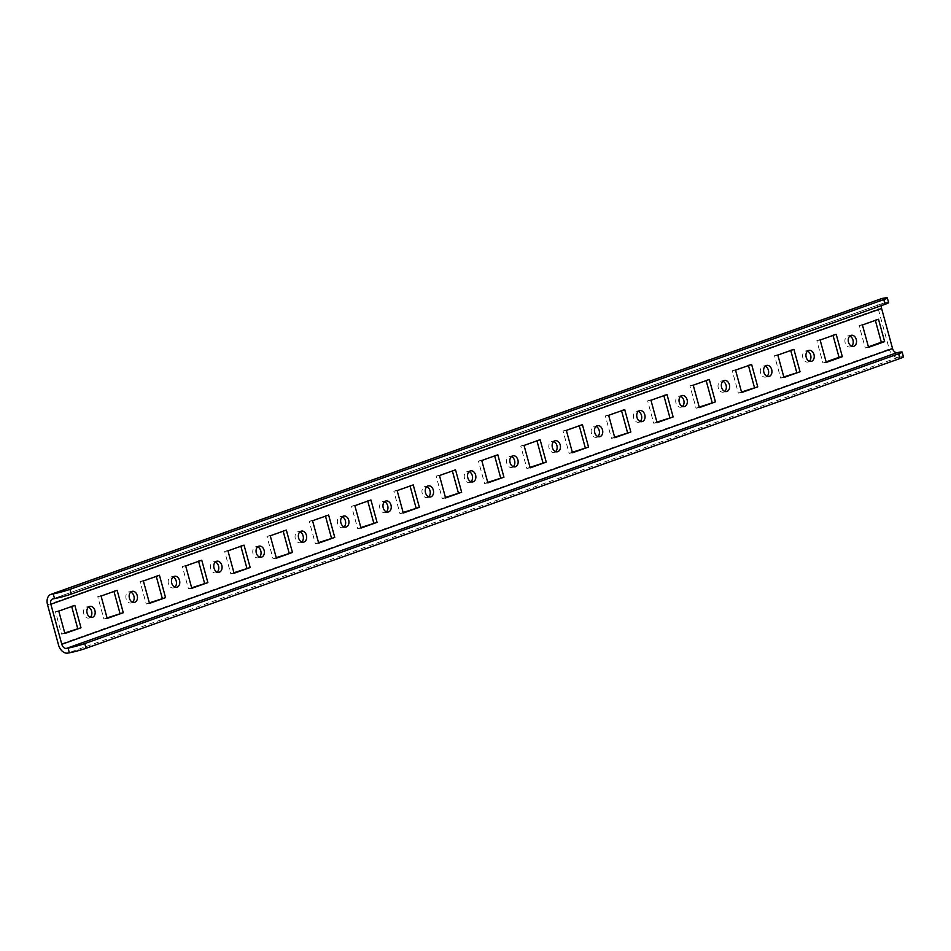 <?xml version="1.0" encoding="UTF-8"?>
<svg xmlns="http://www.w3.org/2000/svg" width="951" height="951" viewBox="0 0 951 951"><rect width="100%" height="100%" fill="white"/><g stroke="black" fill="none" stroke-linecap="round" stroke-linejoin="round"><path stroke-width="0.71" stroke-dasharray="4.75 3.57" d="M809.36 361.249A5.635 4.101 -100.4 0 1 807.791 362.046A5.635 4.101 -100.4 0 1 802.882 357.885A5.635 4.101 -100.4 0 1 805.759 350.955A5.635 4.101 -100.4 0 1 807.506 351.133M851.656 346.2A5.635 4.101 -100.4 0 1 850.087 346.984A5.635 4.101 -100.4 0 1 845.189 342.824A5.635 4.101 -100.4 0 1 848.054 335.893A5.635 4.101 -100.4 0 1 849.802 336.072M767.065 376.311A5.635 4.101 -100.4 0 1 765.496 377.107A5.635 4.101 -100.4 0 1 760.586 372.947A5.635 4.101 -100.4 0 1 763.463 366.004A5.635 4.101 -100.4 0 1 765.21 366.194M724.769 391.372A5.635 4.101 -100.4 0 1 723.2 392.157A5.635 4.101 -100.4 0 1 718.29 387.996A5.635 4.101 -100.4 0 1 721.167 381.066A5.635 4.101 -100.4 0 1 722.903 381.256M682.461 406.434A5.635 4.101 -100.4 0 1 680.904 407.218A5.635 4.101 -100.4 0 1 675.995 403.058A5.635 4.101 -100.4 0 1 678.871 396.127A5.635 4.101 -100.4 0 1 680.607 396.317M640.166 421.495A5.635 4.101 -100.4 0 1 638.608 422.28A5.635 4.101 -100.4 0 1 633.699 418.119A5.635 4.101 -100.4 0 1 636.576 411.189A5.635 4.101 -100.4 0 1 638.311 411.367M597.87 436.557A5.635 4.101 -100.4 0 1 596.301 437.341A5.635 4.101 -100.4 0 1 591.403 433.18A5.635 4.101 -100.4 0 1 594.268 426.25A5.635 4.101 -100.4 0 1 596.015 426.428M555.574 451.618A5.635 4.101 -100.4 0 1 554.005 452.403A5.635 4.101 -100.4 0 1 549.096 448.242A5.635 4.101 -100.4 0 1 551.972 441.312A5.635 4.101 -100.4 0 1 553.72 441.49M513.278 466.668A5.635 4.101 -100.4 0 1 511.709 467.464A5.635 4.101 -100.4 0 1 506.8 463.303A5.635 4.101 -100.4 0 1 509.677 456.373A5.635 4.101 -100.4 0 1 511.424 456.551M470.971 481.729A5.635 4.101 -100.4 0 1 469.414 482.526A5.635 4.101 -100.4 0 1 464.504 478.365A5.635 4.101 -100.4 0 1 467.381 471.423A5.635 4.101 -100.4 0 1 469.116 471.613M428.675 496.791A5.635 4.101 -100.4 0 1 427.118 497.575A5.635 4.101 -100.4 0 1 422.208 493.414A5.635 4.101 -100.4 0 1 425.085 486.484A5.635 4.101 -100.4 0 1 426.821 486.674M386.379 511.852A5.635 4.101 -100.4 0 1 384.822 512.637A5.635 4.101 -100.4 0 1 379.913 508.476A5.635 4.101 -100.4 0 1 382.789 501.546A5.635 4.101 -100.4 0 1 384.525 501.736M344.084 526.913A5.635 4.101 -100.4 0 1 342.515 527.698A5.635 4.101 -100.4 0 1 337.605 523.537A5.635 4.101 -100.4 0 1 340.482 516.607A5.635 4.101 -100.4 0 1 342.229 516.785M301.788 541.975A5.635 4.101 -100.4 0 1 300.219 542.759A5.635 4.101 -100.4 0 1 295.309 538.599A5.635 4.101 -100.4 0 1 298.186 531.668A5.635 4.101 -100.4 0 1 299.934 531.847M259.492 557.036A5.635 4.101 -100.4 0 1 257.923 557.821A5.635 4.101 -100.4 0 1 253.014 553.66A5.635 4.101 -100.4 0 1 255.89 546.73A5.635 4.101 -100.4 0 1 257.638 546.908M217.185 572.086A5.635 4.101 -100.4 0 1 215.627 572.882A5.635 4.101 -100.4 0 1 210.718 568.722A5.635 4.101 -100.4 0 1 213.595 561.791A5.635 4.101 -100.4 0 1 215.33 561.97M174.889 587.147A5.635 4.101 -100.4 0 1 173.332 587.944A5.635 4.101 -100.4 0 1 168.422 583.783A5.635 4.101 -100.4 0 1 171.299 576.841A5.635 4.101 -100.4 0 1 173.034 577.031M132.593 602.209A5.635 4.101 -100.4 0 1 131.024 602.993A5.635 4.101 -100.4 0 1 126.126 598.833A5.635 4.101 -100.4 0 1 128.991 591.902A5.635 4.101 -100.4 0 1 130.739 592.093M90.297 617.27A5.635 4.101 -100.4 0 1 88.728 618.055A5.635 4.101 -100.4 0 1 83.819 613.894A5.635 4.101 -100.4 0 1 86.696 606.964A5.635 4.101 -100.4 0 1 88.443 607.154M64.894 633.497L61.589 634.103L55.467 611.707L71.682 606.5M58.772 611.101L55.467 611.707M74.844 605.383L71.539 605.989M64.751 632.974L61.589 634.103M107.201 618.435L103.885 619.042L97.763 596.646L113.977 591.451M101.068 596.039L97.763 596.646M117.139 590.321L113.835 590.928M107.059 617.912L103.885 619.042M149.497 603.374L146.192 603.98L140.059 581.584L156.273 576.389M143.363 580.978L140.059 581.584M159.447 575.26L156.13 575.866M149.355 602.851L146.192 603.98M191.793 588.312L188.488 588.919L182.366 566.523L198.581 561.328M185.671 565.916L182.366 566.523M201.743 560.198L198.438 560.805M191.65 587.789L188.488 588.919M234.089 573.251L230.784 573.857L224.662 551.473L240.876 546.266M227.967 550.867L224.662 551.473M244.038 545.137L240.734 545.743M233.946 572.74L230.784 573.857M276.384 558.189L273.08 558.796L266.958 536.412L283.172 531.205M270.262 535.805L266.958 536.412M286.334 530.076L283.029 530.682M276.242 557.678L273.08 558.796M318.68 543.14L315.375 543.746L309.253 521.35L325.468 516.143M312.558 520.744L309.253 521.35M328.63 515.026L325.325 515.62M318.537 542.617L315.375 543.746M360.988 528.078L357.683 528.685L351.549 506.289L367.764 501.082M354.854 505.682L351.549 506.289M370.926 499.964L367.621 500.571M360.845 527.555L357.683 528.685M403.283 513.017L399.979 513.623L393.845 491.227L410.059 486.032M397.149 490.621L393.845 491.227M413.233 484.903L409.929 485.509M403.141 512.494L399.979 513.623M445.579 497.955L442.274 498.562L436.152 476.166L452.367 470.971M439.457 475.559L436.152 476.166M455.529 469.842L452.224 470.448M445.437 497.432L442.274 498.562M487.875 482.894L484.57 483.5L478.448 461.104L494.663 455.909M481.753 460.498L478.448 461.104M497.825 454.78L494.52 455.386M487.732 482.371L484.57 483.5M530.171 467.833L526.866 468.439L520.744 446.055L536.958 440.848M524.049 445.448L520.744 446.055M540.12 439.719L536.816 440.325M530.028 467.321L526.866 468.439M572.478 452.771L569.162 453.377L563.04 430.993L579.254 425.786M566.344 430.387L563.04 430.993M582.416 424.657L579.111 425.263M572.336 452.26L569.162 453.377M614.774 437.722L611.469 438.328L605.335 415.932L621.55 410.725M608.64 415.325L605.335 415.932M624.712 409.608L621.407 410.202M614.631 437.198L611.469 438.328M657.07 422.66L653.765 423.266L647.631 400.87L663.857 395.664M650.948 400.264L647.631 400.87M667.02 394.546L663.715 395.152M656.927 422.137L653.765 423.266M699.365 407.599L696.061 408.205L689.939 385.809L706.153 380.614M693.243 385.203L689.939 385.809M709.315 379.485L706.011 380.091M699.223 407.076L696.061 408.205M741.661 392.537L738.356 393.143L732.234 370.747L748.449 365.553M735.539 370.141L732.234 370.747M751.611 364.423L748.306 365.029M741.518 392.014L738.356 393.143M783.957 377.476L780.652 378.082L774.53 355.686L790.745 350.491M777.835 355.08L774.53 355.686M793.907 349.362L790.602 349.968M783.814 376.953L780.652 378.082M826.122 361.903L822.948 363.02L816.826 340.636L833.04 335.43M868.418 346.842L865.255 347.959L859.122 325.575L875.336 320.368M47.55 604.824L878.284 309.051L889.244 349.124L58.51 644.897M881.446 305.604A4.898 3.34 70.4 0 1 883.241 303.226A4.898 3.34 70.4 0 1 883.598 303.131L52.876 598.904M878.284 309.051A9.807 6.681 70.4 0 1 881.601 298.602M883.966 298.115L885.25 302.822L883.598 303.131M885.25 302.822A12.256 0.987 164.7 0 1 888.614 302.596M898.79 352.322L900.086 357.041L898.433 357.338A9.807 6.681 70.4 0 1 889.244 349.124M900.086 357.041A12.256 0.987 164.7 0 1 903.45 356.815M868.56 347.353L865.255 347.959M878.51 319.239L875.193 319.845M862.426 324.969L859.122 325.575M826.264 362.414L822.948 363.02M836.202 334.3L832.898 334.907M820.131 340.03L816.826 340.636M898.433 357.338L67.699 653.111M811.096 361.439L807.791 362.046M853.404 346.378L850.087 346.984M768.8 376.501L765.496 377.107M726.505 391.562L723.2 392.157M684.209 406.612L680.904 407.218M641.913 421.673L638.608 422.28M599.617 436.735L596.301 437.341M557.31 451.796L554.005 452.403M515.014 466.858L511.709 467.464M472.718 481.919L469.414 482.526M430.423 496.981L427.118 497.575M388.127 512.03L384.822 512.637M345.819 527.092L342.515 527.698M303.524 542.153L300.219 542.759M261.228 557.215L257.923 557.821M218.932 572.276L215.627 572.882M176.636 587.338L173.332 587.944M134.341 602.399L131.024 602.993M92.033 617.449L88.728 618.055M90 606.358L86.696 606.964M132.308 591.296L128.991 591.902M174.604 576.247L171.299 576.841M216.899 561.185L213.595 561.791M259.195 546.124L255.89 546.73M301.491 531.062L298.186 531.668M343.786 516.001L340.482 516.607M386.094 500.939L382.789 501.546M428.39 485.878L425.085 486.484M470.686 470.816L467.381 471.423M512.981 455.767L509.677 456.373M555.277 440.705L551.972 441.312M597.573 425.644L594.268 426.25M639.88 410.582L636.576 411.189M682.176 395.521L678.871 396.127M724.472 380.459L721.167 381.066M766.768 365.398L763.463 366.004M883.241 303.226L52.519 598.999M851.371 335.287L848.054 335.893M809.063 350.348L805.759 350.955"/><path stroke-width="1.43" d="M807.506 351.133A5.635 4.101 -100.4 0 1 810.668 355.115A5.635 4.101 -100.4 0 1 809.36 361.249M813.973 354.509A5.635 4.101 -100.4 0 1 811.096 361.439A5.635 4.101 -100.4 0 1 806.198 357.279A5.635 4.101 -100.4 0 1 809.063 350.348A5.635 4.101 -100.4 0 1 813.973 354.509M849.802 336.072A5.635 4.101 -100.4 0 1 852.964 340.054A5.635 4.101 -100.4 0 1 851.656 346.2M856.269 339.448A5.635 4.101 -100.4 0 1 853.404 346.378A5.635 4.101 -100.4 0 1 848.494 342.217A5.635 4.101 -100.4 0 1 851.371 335.287A5.635 4.101 -100.4 0 1 856.269 339.448M765.21 366.194A5.635 4.101 -100.4 0 1 768.372 370.165A5.635 4.101 -100.4 0 1 767.065 376.311M771.677 369.57A5.635 4.101 -100.4 0 1 768.8 376.501A5.635 4.101 -100.4 0 1 763.891 372.34A5.635 4.101 -100.4 0 1 766.768 365.398A5.635 4.101 -100.4 0 1 771.677 369.57M722.903 381.256A5.635 4.101 -100.4 0 1 726.077 385.226A5.635 4.101 -100.4 0 1 724.769 391.372M729.381 384.62A5.635 4.101 -100.4 0 1 726.505 391.562A5.635 4.101 -100.4 0 1 721.595 387.39A5.635 4.101 -100.4 0 1 724.472 380.459A5.635 4.101 -100.4 0 1 729.381 384.62M680.607 396.317A5.635 4.101 -100.4 0 1 683.781 400.288A5.635 4.101 -100.4 0 1 682.461 406.434M687.086 399.682A5.635 4.101 -100.4 0 1 684.209 406.612A5.635 4.101 -100.4 0 1 679.299 402.451A5.635 4.101 -100.4 0 1 682.176 395.521A5.635 4.101 -100.4 0 1 687.086 399.682M638.311 411.367A5.635 4.101 -100.4 0 1 641.473 415.349A5.635 4.101 -100.4 0 1 640.166 421.495M644.79 414.743A5.635 4.101 -100.4 0 1 641.913 421.673A5.635 4.101 -100.4 0 1 637.004 417.513A5.635 4.101 -100.4 0 1 639.88 410.582A5.635 4.101 -100.4 0 1 644.79 414.743M596.015 426.428A5.635 4.101 -100.4 0 1 599.178 430.411A5.635 4.101 -100.4 0 1 597.87 436.557M602.482 429.804A5.635 4.101 -100.4 0 1 599.617 436.735A5.635 4.101 -100.4 0 1 594.708 432.574A5.635 4.101 -100.4 0 1 597.573 425.644A5.635 4.101 -100.4 0 1 602.482 429.804M553.72 441.49A5.635 4.101 -100.4 0 1 556.882 445.472A5.635 4.101 -100.4 0 1 555.574 451.618M560.187 444.866A5.635 4.101 -100.4 0 1 557.31 451.796A5.635 4.101 -100.4 0 1 552.4 447.636A5.635 4.101 -100.4 0 1 555.277 440.705A5.635 4.101 -100.4 0 1 560.187 444.866M511.424 456.551A5.635 4.101 -100.4 0 1 514.586 460.534A5.635 4.101 -100.4 0 1 513.278 466.668M517.891 459.927A5.635 4.101 -100.4 0 1 515.014 466.858A5.635 4.101 -100.4 0 1 510.105 462.697A5.635 4.101 -100.4 0 1 512.981 455.767A5.635 4.101 -100.4 0 1 517.891 459.927M469.116 471.613A5.635 4.101 -100.4 0 1 472.29 475.583A5.635 4.101 -100.4 0 1 470.971 481.729M475.595 474.989A5.635 4.101 -100.4 0 1 472.718 481.919A5.635 4.101 -100.4 0 1 467.809 477.759A5.635 4.101 -100.4 0 1 470.686 470.816A5.635 4.101 -100.4 0 1 475.595 474.989M426.821 486.674A5.635 4.101 -100.4 0 1 429.995 490.645A5.635 4.101 -100.4 0 1 428.675 496.791M433.299 490.038A5.635 4.101 -100.4 0 1 430.423 496.981A5.635 4.101 -100.4 0 1 425.513 492.808A5.635 4.101 -100.4 0 1 428.39 485.878A5.635 4.101 -100.4 0 1 433.299 490.038M384.525 501.736A5.635 4.101 -100.4 0 1 387.687 505.706A5.635 4.101 -100.4 0 1 386.379 511.852M390.992 505.1A5.635 4.101 -100.4 0 1 388.127 512.03A5.635 4.101 -100.4 0 1 383.217 507.87A5.635 4.101 -100.4 0 1 386.094 500.939A5.635 4.101 -100.4 0 1 390.992 505.1M342.229 516.785A5.635 4.101 -100.4 0 1 345.391 520.768A5.635 4.101 -100.4 0 1 344.084 526.913M348.696 520.161A5.635 4.101 -100.4 0 1 345.819 527.092A5.635 4.101 -100.4 0 1 340.922 522.931A5.635 4.101 -100.4 0 1 343.786 516.001A5.635 4.101 -100.4 0 1 348.696 520.161M299.934 531.847A5.635 4.101 -100.4 0 1 303.096 535.829A5.635 4.101 -100.4 0 1 301.788 541.975M306.4 535.223A5.635 4.101 -100.4 0 1 303.524 542.153A5.635 4.101 -100.4 0 1 298.614 537.993A5.635 4.101 -100.4 0 1 301.491 531.062A5.635 4.101 -100.4 0 1 306.4 535.223M257.638 546.908A5.635 4.101 -100.4 0 1 260.8 550.891A5.635 4.101 -100.4 0 1 259.492 557.036M264.105 550.284A5.635 4.101 -100.4 0 1 261.228 557.215A5.635 4.101 -100.4 0 1 256.318 553.054A5.635 4.101 -100.4 0 1 259.195 546.124A5.635 4.101 -100.4 0 1 264.105 550.284M215.33 561.97A5.635 4.101 -100.4 0 1 218.504 565.952A5.635 4.101 -100.4 0 1 217.185 572.086M221.809 565.346A5.635 4.101 -100.4 0 1 218.932 572.276A5.635 4.101 -100.4 0 1 214.023 568.116A5.635 4.101 -100.4 0 1 216.899 561.185A5.635 4.101 -100.4 0 1 221.809 565.346M173.034 577.031A5.635 4.101 -100.4 0 1 176.197 581.013A5.635 4.101 -100.4 0 1 174.889 587.147M179.513 580.407A5.635 4.101 -100.4 0 1 176.636 587.338A5.635 4.101 -100.4 0 1 171.727 583.177A5.635 4.101 -100.4 0 1 174.604 576.247A5.635 4.101 -100.4 0 1 179.513 580.407M130.739 592.093A5.635 4.101 -100.4 0 1 133.901 596.063A5.635 4.101 -100.4 0 1 132.593 602.209M137.206 595.457A5.635 4.101 -100.4 0 1 134.341 602.399A5.635 4.101 -100.4 0 1 129.431 598.227A5.635 4.101 -100.4 0 1 132.308 591.296A5.635 4.101 -100.4 0 1 137.206 595.457M88.443 607.154A5.635 4.101 -100.4 0 1 91.605 611.124A5.635 4.101 -100.4 0 1 90.297 617.27M94.91 610.518A5.635 4.101 -100.4 0 1 92.033 617.449A5.635 4.101 -100.4 0 1 87.135 613.288A5.635 4.101 -100.4 0 1 90 606.358A5.635 4.101 -100.4 0 1 94.91 610.518M80.978 627.767L64.894 633.497L58.772 611.101L74.844 605.383L80.978 627.767L64.751 632.974M71.682 606.5L77.661 628.373M123.273 612.717L107.201 618.435L101.068 596.039L117.139 590.321L123.273 612.717L107.059 617.912M113.977 591.451L119.969 613.312M165.569 597.656L149.497 603.374L143.363 580.978L159.447 575.26L165.569 597.656L149.355 602.851M156.273 576.389L162.264 598.262M207.865 582.594L191.793 588.312L185.671 565.916L201.743 560.198L207.865 582.594L191.65 587.789M198.581 561.328L204.56 583.201M250.161 567.533L234.089 573.251L227.967 550.867L244.038 545.137L250.161 567.533L233.946 572.74M240.876 546.266L246.856 568.139M292.456 552.472L276.384 558.189L270.262 535.805L286.334 530.076L292.456 552.472L276.242 557.678M283.172 531.205L289.152 553.078M334.764 537.41L318.68 543.14L312.558 520.744L328.63 515.026L334.764 537.41L318.537 542.617M325.468 516.143L331.447 538.016M377.06 522.349L360.988 528.078L354.854 505.682L370.926 499.964L377.06 522.349L360.845 527.555M367.764 501.082L373.755 522.955M419.355 507.299L403.283 513.017L397.149 490.621L413.233 484.903L419.355 507.299L403.141 512.494M410.059 486.032L416.051 507.893M461.651 492.238L445.579 497.955L439.457 475.559L455.529 469.842L461.651 492.238L445.437 497.432M452.367 470.971L458.346 492.844M503.947 477.176L487.875 482.894L481.753 460.498L497.825 454.78L503.947 477.176L487.732 482.371M494.663 455.909L500.642 477.782M546.243 462.115L530.171 467.833L524.049 445.448L540.12 439.719L546.243 462.115L530.028 467.321M536.958 440.848L542.938 462.721M588.55 447.053L572.478 452.771L566.344 430.387L582.416 424.657L588.55 447.053L572.336 452.26M579.254 425.786L585.245 447.659M630.846 431.992L614.774 437.722L608.64 415.325L624.712 409.608L630.846 431.992L614.631 437.198M621.55 410.725L627.541 432.598M673.142 416.93L657.07 422.66L650.948 400.264L667.02 394.546L673.142 416.93L656.927 422.137M663.857 395.664L669.837 417.537M715.437 401.881L699.365 407.599L693.243 385.203L709.315 379.485L715.437 401.881L699.223 407.076M706.153 380.614L712.133 402.475M757.733 386.819L741.661 392.537L735.539 370.141L751.611 364.423L757.733 386.819L741.518 392.014M748.449 365.553L754.428 387.426M800.041 371.758L783.957 377.476L777.835 355.08L793.907 349.362L800.041 371.758L783.814 376.953M790.745 350.491L796.724 372.364M836.202 334.3L842.336 356.696L826.264 362.414L820.131 340.03L836.202 334.3M878.51 319.239L884.632 341.635L868.56 347.353L862.426 324.969L878.51 319.239M881.589 308.445L892.549 348.518L61.815 644.291L50.855 604.218L881.589 308.445A4.898 3.34 70.4 0 1 881.446 305.604M833.04 335.43L839.032 357.303L826.122 361.903M875.336 320.368L881.327 342.241L868.418 346.842M899.896 358.539L898.6 353.82A12.256 0.987 -15.3 0 0 902.166 352.096L903.45 356.815A12.256 0.987 164.7 0 1 899.896 358.539L86.077 648.285A12.256 0.987 164.7 0 1 69.352 652.814L67.699 653.111A9.807 6.681 -109.6 0 1 58.51 644.897L47.55 604.824A9.807 6.681 -109.6 0 1 50.867 594.375A9.807 6.681 -109.6 0 1 51.58 594.185L53.232 593.888A12.256 0.987 -15.3 0 0 69.958 589.358L883.764 299.601A12.256 0.987 -15.3 0 0 887.331 297.889A12.256 0.987 -15.3 0 0 883.966 298.115L882.314 298.412A9.807 6.681 70.4 0 0 881.601 298.602L50.867 594.375M69.958 589.358L71.254 594.066A12.256 0.987 164.7 0 1 54.528 598.595L52.876 598.904A4.898 3.34 -109.6 0 0 52.519 598.999A4.898 3.34 -109.6 0 0 50.855 604.218M887.331 297.889L888.614 302.596A12.256 0.987 164.7 0 1 885.06 304.32L883.764 299.601M71.254 594.066L885.06 304.32M61.815 644.291A4.898 3.34 -109.6 0 0 66.415 648.404L897.138 352.631A4.898 3.34 70.4 0 1 892.549 348.518M897.138 352.631L898.79 352.322A12.256 0.987 -15.3 0 1 902.166 352.096M69.352 652.814L68.068 648.095L66.415 648.404M898.6 353.82L84.794 643.565L86.077 648.285M68.068 648.095A12.256 0.987 -15.3 0 0 84.794 643.565M884.632 341.635L881.327 342.241M842.336 356.696L839.032 357.303M51.58 594.185L882.314 298.412M54.528 598.595L53.232 593.888"/></g></svg>
